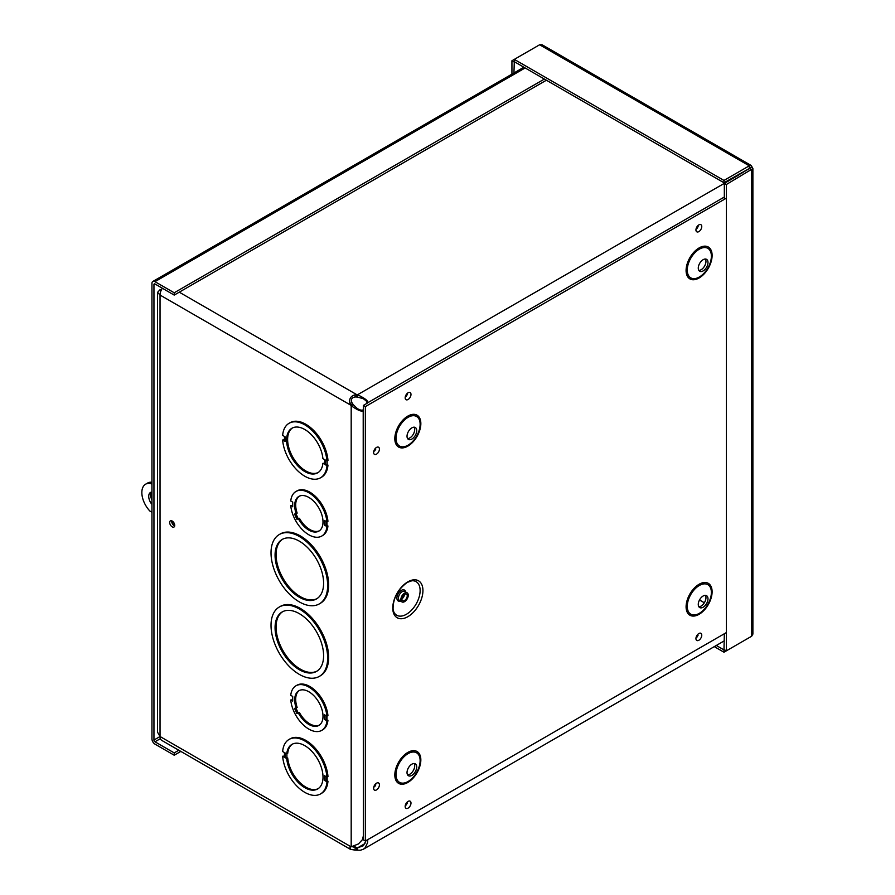 <?xml version="1.0" encoding="UTF-8"?>
<svg xmlns="http://www.w3.org/2000/svg" width="895" height="895" viewBox="0 0 895 895"><rect width="100%" height="100%" fill="white"/><g stroke="black" fill="none" stroke-linecap="round" stroke-linejoin="round"><path stroke-width="1.34" d="M324.84 464.427L324.84 459.761L322.905 458.643A25.742 14.868 60 0 0 310.833 434.164A25.742 14.868 60 0 0 291.938 428.235A25.742 14.868 60 0 0 291.938 457.96A25.742 14.868 60 0 0 317.68 472.828A25.742 14.868 60 0 0 322.905 463.308L324.84 464.057M326.966 465.657L327.973 465.076L325.03 464.539L326.966 465.657A31.47 18.168 60 0 1 320.544 477.785A31.47 18.168 60 0 1 297.241 470.322A31.47 18.168 60 0 1 282.652 440.071L285.091 441.481L284.744 440.642M285.091 441.481L285.091 436.805L282.652 435.406A31.47 18.168 60 0 1 289.074 423.279A31.47 18.168 60 0 1 312.377 430.741A31.47 18.168 60 0 1 326.966 460.981L325.03 459.873L325.03 464.539M284.666 440.127L283.659 439.501L282.652 440.071M289.074 423.279L290.081 422.697A31.47 18.168 60 0 1 313.384 430.159A31.47 18.168 60 0 1 327.973 460.41L326.966 460.981M367.8 839.599L367.565 842.698L365.126 847.822L363.314 849.265L360.383 850.25L354.957 850.105L350.37 849.288L349.945 847.274L358.425 843.951L362.397 839.711L363.348 835.952L363.202 410.335C362.363 412.192 358.358 410.66 351.187 405.759L349.99 403.466C348.905 399.013 350.56 396.149 354.957 394.863L357.541 394.751L357.541 397.067L356.859 397.022L356.859 394.706L179.268 292.173M327.973 465.076A31.47 18.168 60 0 1 321.551 477.203L320.544 477.785M292.699 506.794L292.699 502.106L290.752 500.987A25.742 14.868 60 0 1 295.976 491.478A25.742 14.868 60 0 1 314.872 497.407A25.742 14.868 60 0 1 326.943 521.886L324.46 520.454L324.46 525.119L327.939 525.969A25.742 14.868 60 0 1 322.726 535.49L321.719 536.071A25.742 14.868 60 0 1 302.834 530.142A25.742 14.868 60 0 1 290.752 505.675L292.699 506.413M290.752 505.675L292.564 505.552M295.976 491.478L296.983 490.896A25.742 14.868 60 0 1 315.868 496.837A25.742 14.868 60 0 1 327.939 521.304L326.943 521.886M279.307 607.011L280.314 606.43A40.051 23.125 60 0 1 320.365 629.554A40.051 23.125 60 0 1 320.365 675.792L319.358 676.374A40.051 23.125 60 0 1 288.492 665.645A40.051 23.125 60 0 1 271.017 625.337A40.051 23.125 60 0 1 279.307 607.011A40.051 23.125 60 0 1 319.358 630.125A40.051 23.125 60 0 1 319.358 676.374M292.699 701.109L292.699 696.433L290.752 695.314A25.742 14.868 60 0 1 295.976 685.794A25.742 14.868 60 0 1 314.872 691.734A25.742 14.868 60 0 1 326.943 716.201L324.46 714.769L324.46 719.435L327.939 720.296A25.742 14.868 60 0 1 322.726 729.805L321.719 730.387A25.742 14.868 60 0 1 302.834 724.458A25.742 14.868 60 0 1 290.752 699.991L292.699 700.74M290.752 699.991L292.564 699.879M295.976 685.794L296.983 685.223A25.742 14.868 60 0 1 315.868 691.153A25.742 14.868 60 0 1 327.939 715.62L326.943 716.201M284.588 757.338L284.588 752.661L282.652 751.543A31.47 18.168 60 0 1 289.074 739.427A31.47 18.168 60 0 1 312.377 746.889A31.47 18.168 60 0 1 326.966 777.128L324.538 775.73L324.538 780.395L327.973 781.223A31.47 18.168 60 0 1 321.551 793.339L320.544 793.921A31.47 18.168 60 0 1 297.241 786.459A31.47 18.168 60 0 1 282.652 756.219L284.588 757.338L284.554 752.65M282.652 756.219L284.453 756.096M289.074 739.427L290.081 738.845A31.47 18.168 60 0 1 313.384 746.307A31.47 18.168 60 0 1 327.973 776.547L326.966 777.128M172.209 526.864A3.569 2.058 60 0 1 169.871 523.72A3.569 2.058 60 0 1 170.419 520.856A3.569 2.058 60 0 1 173.988 522.926A3.569 2.058 60 0 1 173.988 527.043A3.569 2.058 60 0 1 172.209 526.864M279.307 534.516L280.314 533.935A40.051 23.125 60 0 1 320.365 557.048A40.051 23.125 60 0 1 320.365 603.297L319.358 603.879A40.051 23.125 60 0 1 288.492 593.15A40.051 23.125 60 0 1 271.017 552.841A40.051 23.125 60 0 1 279.307 534.516A40.051 23.125 60 0 1 319.358 557.63A40.051 23.125 60 0 1 319.358 603.879M322.905 463.308L324.706 463.196M292.452 427.967A25.742 14.868 -120 0 0 292.945 457.379A25.742 14.868 -120 0 0 318.172 472.515M295.976 513.741L298.125 518.585L299.456 518.294A20.026 11.557 -120 0 0 319.347 530.802M299.355 496.166A20.026 11.557 -120 0 0 297.162 513.126L294.567 514.054L296.86 519.223L298.125 518.585M275.067 555.18A34.323 19.813 60 0 1 282.171 539.461A34.323 19.813 60 0 1 316.494 559.285A34.323 19.813 60 0 1 316.494 598.923A34.323 19.813 60 0 1 290.047 589.727A34.323 19.813 60 0 1 275.067 555.18M282.675 539.193A34.323 19.813 -120 0 0 276.063 554.598A34.323 19.813 -120 0 0 290.718 588.798A34.323 19.813 -120 0 0 316.987 598.621M275.067 627.675A34.323 19.813 60 0 1 282.171 611.956A34.323 19.813 60 0 1 316.494 631.78A34.323 19.813 60 0 1 316.494 671.418A34.323 19.813 60 0 1 290.047 662.222A34.323 19.813 60 0 1 275.067 627.675M282.675 611.688A34.323 19.813 -120 0 0 276.063 627.093A34.323 19.813 -120 0 0 290.718 661.293A34.323 19.813 -120 0 0 316.987 671.116M295.976 708.068L298.125 712.912L296.86 713.55L299.456 712.621A20.026 11.557 -120 0 0 319.347 725.118M324.46 719.435L326.943 720.878A25.742 14.868 60 0 1 321.719 730.387M298.46 713.203A20.026 11.557 60 0 0 318.855 725.431A20.026 11.557 60 0 0 318.855 702.318A20.026 11.557 60 0 0 298.84 690.75A20.026 11.557 60 0 0 296.167 708.023L294.567 708.37L296.86 713.55M326.943 720.878L327.939 720.296M298.125 712.912L299.456 712.621M296.167 708.023L297.162 707.442A20.026 11.557 -120 0 1 299.355 690.481M356.859 850.149L356.859 847.833L357.541 847.867L357.541 850.183M364.992 843.571L357.541 847.867L363.336 845.73L366.1 840.584M367.286 403.153L366.044 400.557M738.409 175.241L357.541 394.751C365.373 398.51 368.695 401.217 367.509 402.873L366.95 401.564M366.883 401.396L363.336 398.745L357.541 397.067M724.335 197.034L367.509 402.873M356.859 397.022L355.281 396.955C351.78 397.481 350.672 399.405 351.97 402.705L353.189 404.607L351.187 405.759L351.187 846.513M352.82 404.037L350.806 405.189L160.037 295.048L160.037 736.507L157.531 732.188L157.531 292.385L160.037 295.048A8.558 4.945 120 0 1 162.342 288.235M353.189 404.607L357.553 408.78L361.614 410.525M361.793 410.503L363.202 410.335M360.461 410.223L363.325 409.988M349.99 847.241L350.806 846.648L160.037 736.507A8.558 4.945 120 0 0 161.805 740.422L350.37 849.288M739.494 174.614L738.822 174.178M741.452 172.668L741.899 173.227M351.411 846.502L356.859 847.833L353.793 846.055M171.728 520.812A3.569 2.058 -120 0 0 174.212 525.712A3.569 2.058 -120 0 0 174.682 525.936M161.156 290.36L160.037 289.711L157.531 292.385M160.384 292.52L160.619 291.736M324.538 780.395L326.966 781.805L327.973 781.223M326.966 781.805A31.47 18.168 60 0 1 320.544 793.921M286.724 758.568L284.789 757.45L287.72 757.987L286.724 758.568A25.742 14.868 60 0 0 298.796 783.035A25.742 14.868 60 0 0 317.68 788.965A25.742 14.868 60 0 0 317.68 759.24A25.742 14.868 60 0 0 291.938 744.383A25.742 14.868 60 0 0 286.724 753.892L287.72 753.31A25.742 14.868 -120 0 1 292.452 744.103M287.72 757.987A25.742 14.868 -120 0 0 299.456 782.129A25.742 14.868 -120 0 0 318.172 788.663M286.724 753.892L284.789 752.773L284.789 757.45M324.46 525.119L326.943 526.551L327.939 525.969M326.943 526.551A25.742 14.868 60 0 1 321.719 536.071M296.167 513.708A20.026 11.557 60 0 1 298.84 496.434A20.026 11.557 60 0 1 318.855 507.991A20.026 11.557 60 0 1 318.855 531.115A20.026 11.557 60 0 1 298.46 518.876L299.456 518.294M298.46 518.876L296.86 519.223M546.386 80.226L174.212 295.093L174.212 292.777L154.969 281.668A4.262 2.461 -120 0 0 152.832 281.455A4.262 2.461 -120 0 0 151.949 283.413L151.949 738.878A4.262 2.461 -120 0 0 154.969 744.114L174.212 755.223L180.824 751.408M174.212 295.093L154.969 283.983A1.432 0.828 -120 0 0 154.253 283.916A1.432 0.828 -120 0 0 153.951 284.565L153.951 740.042L160.037 736.529M544.384 79.062L174.212 292.777M178.821 750.245L174.212 752.908L154.969 741.787A1.432 0.828 60 0 1 153.951 740.042M174.212 752.908L174.212 755.223M716.302 645.474L723.977 649.904L723.977 652.22L749.272 637.609M724.335 633.761L723.977 649.904M714.299 646.626L723.977 652.22M752.885 168.551L752.885 634.13L751.643 636.244L726.337 650.855L726.337 184.527L752.885 168.562L751.263 165.564L749.272 165.821L723.977 180.432L514.301 59.383L539.607 44.772L542.057 44.75M724.335 199.339L724.335 183.374L726.337 184.527M751.643 167.186L724.335 183.374M749.63 168.763L751.643 169.916L751.643 636.244M724.335 649.692L726.337 650.855M749.63 168.349L723.977 182.748L514.301 61.699L514.301 59.383L511.94 60.748L511.94 74.128M749.272 168.148L749.272 165.821L539.607 44.772M723.977 182.748L723.977 180.432M514.301 61.699L513.943 72.965M513.943 61.9L511.94 60.748M151.624 492.082A8.581 4.956 -120 0 0 151.949 500.126M151.949 504.433A8.581 4.956 60 0 1 150.505 492.451A8.581 4.956 60 0 1 151.949 492.06M174.726 525.354A2.864 1.656 60 0 1 172.254 521.069M151.949 482.752L150.662 483.49L151.949 484.229M151.949 512.253L149.946 511.101A18.303 10.572 60 0 1 145.639 484.184L147.653 483.031A18.303 10.572 60 0 1 151.949 482.226M145.639 484.184A18.303 10.572 60 0 1 150.662 483.49M407.84 581.851A21.335 12.317 -60 0 1 420.907 600.444A21.335 12.317 -60 0 1 394.784 615.525A21.335 12.317 -60 0 1 407.84 581.851M404.574 593.116A5.225 3.021 120 0 0 401.15 597.726A5.225 3.021 120 0 0 401.956 601.91A5.225 3.021 120 0 0 407.18 598.889A5.225 3.021 120 0 0 407.18 592.859A5.225 3.021 120 0 0 404.574 593.116M404.574 594.302A3.781 2.182 120 0 0 402.101 597.625A3.781 2.182 120 0 0 402.683 600.657A3.781 2.182 120 0 0 406.453 598.475A3.781 2.182 120 0 0 406.453 594.112A3.781 2.182 120 0 0 404.574 594.302M367.666 402.929L363.325 405.435L363.325 410.436M363.325 836.489L363.325 839.846L365.35 841.02L365.35 406.598L726.337 198.187M406.789 394.964L406.408 395.612M726.337 632.597L365.35 841.02M375.229 449.614L374.86 450.263M375.229 785.374L374.86 786.023M406.789 803.598L406.408 804.247M697.563 635.718L697.194 636.367M697.563 227.084L697.194 227.733M407.583 774.88A6.869 3.96 120 0 0 413.289 770.595A6.869 3.96 120 0 0 414.139 763.513M411.879 764.173A6.869 3.96 120 0 0 407.393 770.226A6.869 3.96 120 0 0 408.444 775.73A6.869 3.96 120 0 0 415.302 771.759A6.869 3.96 120 0 0 415.302 763.838A6.869 3.96 120 0 0 411.879 764.173M407.583 438.561A6.869 3.96 120 0 0 413.289 434.276A6.869 3.96 120 0 0 414.139 427.195M411.879 427.855A6.869 3.96 120 0 0 407.393 433.907A6.869 3.96 120 0 0 408.444 439.4A6.869 3.96 120 0 0 415.302 435.44A6.869 3.96 120 0 0 415.302 427.508A6.869 3.96 120 0 0 411.879 427.855M698.85 606.721A6.869 3.96 120 0 0 704.544 602.436A6.869 3.96 120 0 0 705.405 595.354M703.134 596.014A6.869 3.96 120 0 0 698.648 602.066A6.869 3.96 120 0 0 699.7 607.571A6.869 3.96 120 0 0 706.569 603.599A6.869 3.96 120 0 0 706.569 595.678A6.869 3.96 120 0 0 703.134 596.014M698.85 270.402A6.869 3.96 120 0 0 704.544 266.117A6.869 3.96 120 0 0 705.405 259.035M703.134 259.695A6.869 3.96 120 0 0 698.648 265.748A6.869 3.96 120 0 0 699.7 271.241A6.869 3.96 120 0 0 706.569 267.281A6.869 3.96 120 0 0 706.569 259.349A6.869 3.96 120 0 0 703.134 259.695M363.325 405.435L365.35 406.598M325.646 464.561L325.646 460.22M284.476 436.458L284.476 439.971M327.156 464.606L327.156 460.88M326.988 525.421L326.988 521.852M326.988 719.748L326.988 716.168M327.156 780.753L327.156 777.017M297.442 713.304L295.205 708.236M325.981 719.625L325.981 715.642M349.99 403.466L351.97 402.705M354.957 850.105L355.281 847.632M354.957 394.863L355.281 396.955M704.343 602.771L699.521 599.986M286.903 757.517L286.903 753.791M285.393 757.472L285.393 753.131M325.993 780.597L325.993 776.569M325.981 525.309L325.981 521.326M297.442 518.977L295.205 513.92M525.13 67.953L154.969 281.668M154.969 283.983L153.951 284.565M160.395 738.655L154.969 741.787M411.834 580.777A19.388 11.199 -60 0 1 416.108 604.047A19.388 11.199 -60 0 1 393.811 611.979L393.073 609.327C392.939 598.531 397.671 589.548 407.281 582.376L411.834 580.777M405.681 591.987A6.276 3.625 120 0 0 401.329 590.398A6.276 3.625 120 0 0 396.921 597.547A6.276 3.625 120 0 0 400.457 601.048M407.18 592.859L404.753 591.45A5.225 3.021 120 0 0 402.135 591.707A5.225 3.021 120 0 0 398.722 596.316A5.225 3.021 120 0 0 399.528 600.511L401.956 601.91M401.9 598.822A3.781 2.182 120 0 0 404.473 594.358M408.075 392.782A4.117 2.372 120 0 0 405.558 399.271A4.117 2.372 120 0 0 410.592 396.362A4.117 2.372 120 0 0 408.075 392.782M376.515 447.433A4.117 2.372 120 0 0 373.998 453.922A4.117 2.372 120 0 0 379.032 451.013A4.117 2.372 120 0 0 376.515 447.433M408.075 801.405A4.117 2.372 120 0 0 405.558 807.905A4.117 2.372 120 0 0 410.592 804.997A4.117 2.372 120 0 0 408.075 801.405M407.829 416.097A18.403 10.617 -60 0 1 419.095 432.128A18.403 10.617 -60 0 1 396.563 445.139A18.403 10.617 -60 0 1 407.829 416.097M699.096 247.937A18.403 10.617 -60 0 1 710.361 263.969A18.403 10.617 -60 0 1 687.83 276.98A18.403 10.617 -60 0 1 699.096 247.937M699.096 584.267A18.403 10.617 -60 0 1 710.361 600.288A18.403 10.617 -60 0 1 687.83 613.299A18.403 10.617 -60 0 1 699.096 584.267M407.829 752.426A18.403 10.617 -60 0 1 419.095 768.447A18.403 10.617 -60 0 1 396.563 781.458A18.403 10.617 -60 0 1 407.829 752.426M698.85 224.902A4.117 2.372 120 0 0 696.332 231.391A4.117 2.372 120 0 0 701.367 228.482A4.117 2.372 120 0 0 698.85 224.902M698.85 633.526A4.117 2.372 120 0 0 696.332 640.026A4.117 2.372 120 0 0 701.367 637.117A4.117 2.372 120 0 0 698.85 633.526M376.515 783.192A4.117 2.372 120 0 0 373.998 789.681A4.117 2.372 120 0 0 379.032 786.772A4.117 2.372 120 0 0 376.515 783.192M408.064 753.646A17.061 9.856 120 0 0 397.615 780.574A17.061 9.856 120 0 0 418.513 768.514A17.061 9.856 120 0 0 408.064 753.646M408.064 417.327A17.061 9.856 120 0 0 397.615 444.256A17.061 9.856 120 0 0 418.513 432.195A17.061 9.856 120 0 0 408.064 417.327M699.331 585.487A17.061 9.856 120 0 0 688.881 612.415A17.061 9.856 120 0 0 709.769 600.355A17.061 9.856 120 0 0 699.331 585.487M699.331 249.168A17.061 9.856 120 0 0 688.881 276.096A17.061 9.856 120 0 0 709.769 264.036A17.061 9.856 120 0 0 699.331 249.168M324.706 459.683L324.706 464.248M284.666 436.57L284.666 440.899M292.564 700.919L292.564 696.355M350.214 847.084L351.411 846.301M724.335 640.831L363.314 849.265M284.453 752.583L284.453 757.148M292.564 506.604L292.564 502.039M152.832 281.455L523.888 67.226M542.068 44.75L751.084 165.43M406.565 394.471L407.337 394.415L406.207 396.362L405.882 395.668M375.016 784.893L375.788 784.825L374.658 786.772L374.323 786.078M697.339 635.226L698.111 635.17L696.992 637.117L696.657 636.412M697.339 226.592L698.111 226.536L696.992 228.482L696.657 227.789M406.565 803.106L407.337 803.05L406.207 804.997L405.882 804.292M375.016 449.122L375.788 449.066L374.658 451.013L374.323 450.319"/></g></svg>
